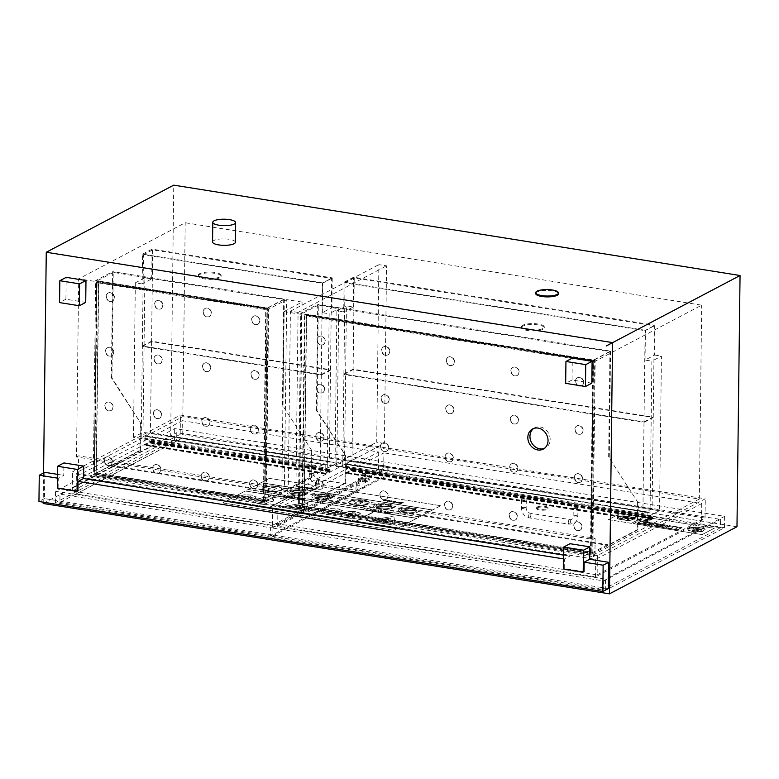 <?xml version="1.0" encoding="UTF-8"?>
<svg xmlns="http://www.w3.org/2000/svg" width="779" height="779" viewBox="0 0 779 779"><rect width="100%" height="100%" fill="white"/><g stroke="black" fill="none" stroke-linecap="round" stroke-linejoin="round"><path stroke-width="0.58" stroke-dasharray="3.9 2.92" d="M384.388 443.417L376.715 442.199L378.886 264.626L386.559 265.853L384.388 443.417L295.913 489.991L298.084 312.418L386.559 265.853M298.084 312.418L290.411 311.201L288.24 488.764L376.715 442.199M290.411 311.201L378.886 264.626M288.24 488.764L284.403 488.151L286.711 299.642L268.667 309.136L266.496 487.274L268.619 486.154L268.492 496.525L283.838 498.979L299.749 490.604L295.913 489.991M283.838 498.979L283.965 488.608L281.842 489.728L284.023 311.581L302.057 302.086L286.711 299.642M302.057 302.086L299.749 490.604M606.15 346.003L612.518 342.604M268.492 496.525L284.403 488.151M284.023 311.581L595.185 361.232L701.694 305.173L185.198 222.755L78.689 278.814L268.667 309.136M199.638 274.539A11.403 3.223 0.7 0 0 198.333 276.019A11.403 3.223 0.7 0 0 209.697 279.379A11.403 3.223 0.7 0 0 221.148 276.292A11.403 3.223 0.7 0 0 212.492 273.059A11.403 3.223 0.7 0 0 199.638 274.539M522.777 326.109A11.403 3.223 0.7 0 0 521.472 327.579A11.403 3.223 0.7 0 0 532.836 330.939A11.403 3.223 0.7 0 0 544.278 327.862A11.403 3.223 0.7 0 0 535.631 324.619A11.403 3.223 0.7 0 0 522.777 326.109M266.496 487.274L76.508 456.961L78.689 278.814M76.508 456.961L78.63 455.842L268.619 486.154M283.965 488.608L595.127 538.26L593.004 539.38L281.842 489.728M591.826 383.161L572.039 380.006L572.302 358.116M572.039 380.006L565.671 383.356M584.046 571.65L564.249 568.485L563.402 568.933M564.249 568.485L564.366 559.03L569.887 556.118L570.033 543.703M77.929 490.887L58.143 487.732L57.295 488.17M58.143 487.732L58.259 478.267L63.771 475.365L63.927 462.94M85.719 302.398L65.923 299.243L66.196 277.363M65.923 299.243L59.555 302.593M57.461 474.353L63.771 475.365M58.259 478.267L57.412 478.131M563.577 555.115L569.887 556.118M564.366 559.03L563.529 558.894M43.566 472.98L43.205 502.173M608.341 588.573L44.471 498.589L44.783 472.327M44.471 498.589L38.95 501.501M533.712 428.45A11.403 9.708 62.2 0 1 534.735 427.817A11.403 9.708 62.2 0 1 545.027 429.093A11.403 9.708 62.2 0 1 550.149 439.522A11.403 9.708 62.2 0 1 545.358 448.003A11.403 9.708 62.2 0 1 544.258 448.49M522.787 325.233A11.403 3.223 0.7 0 0 521.482 326.703A11.403 3.223 0.7 0 0 532.846 330.062A11.403 3.223 0.7 0 0 544.297 326.985A11.403 3.223 0.7 0 0 535.64 323.743A11.403 3.223 0.7 0 0 522.787 325.233M199.648 273.672A11.403 3.223 0.7 0 0 198.343 275.143A11.403 3.223 0.7 0 0 209.707 278.502A11.403 3.223 0.7 0 0 221.158 275.415A11.403 3.223 0.7 0 0 212.501 272.183A11.403 3.223 0.7 0 0 199.648 273.672M535.689 293.537A11.403 3.223 -179.3 0 1 537.004 292.067A11.403 3.223 -179.3 0 1 549.847 290.586A11.403 3.223 -179.3 0 1 558.504 293.819M212.56 241.977A11.403 3.223 -179.3 0 1 213.865 240.507A11.403 3.223 -179.3 0 1 226.708 239.017A11.403 3.223 -179.3 0 1 235.365 242.25M76.683 474.265L593.17 556.683L593.199 554.93L699.328 499.076L182.831 416.658L76.702 472.512L76.683 474.265L78.416 473.35L78.63 455.842M593.17 556.683L594.913 555.768L78.416 473.35M595.127 538.26L594.913 555.768M593.199 554.93L597.376 555.602L705.287 498.803L180.436 415.051L72.525 471.85L76.702 472.512M597.142 574.853L705.053 518.064L180.192 434.312L72.281 491.101L597.142 574.853L597.376 555.602M72.281 491.101L72.525 471.85M593.004 539.38L595.185 361.232M699.328 499.076L701.694 305.173M182.831 416.658L185.198 222.755M180.192 434.312L180.436 415.051M705.053 518.064L705.287 498.803M724.499 527.704L174.564 439.95L55.377 502.679L605.312 590.433L724.499 527.704L724.636 516.35L174.71 428.596L55.523 491.325L605.449 579.079L724.636 516.35M605.312 590.433L605.449 579.079M55.377 502.679L55.523 491.325M174.564 439.95L174.71 428.596M43.196 503.487L170.679 436.386L173.756 185.149M736.983 526.75L170.679 436.386M637.611 502.786L637.28 529.71L637.884 529.808L638.215 502.883L608.652 457.146L609.947 351.66L318.309 305.125L317.024 410.611L316.42 410.514L345.973 456.251L317.024 410.611M638.215 502.883L608.652 457.146M345.37 456.153L345.039 483.077L345.652 483.175L315.943 498.803L315.953 498.151L607.581 544.687L607.581 545.339L637.28 529.71M315.943 498.803L607.581 545.339M345.652 483.175L345.973 456.251M316.42 410.514L317.715 304.375L300.743 313.304L593.579 360.034L610.561 351.105L317.715 304.375M609.256 457.244L610.561 351.105M318.309 305.125L301.658 313.888L299.302 506.915L590.93 553.45L593.286 360.424L301.658 313.888M315.953 498.151L299.302 506.915M609.947 351.66L593.286 360.424M607.581 544.687L590.93 553.45L593.277 361.3L304.472 315.222L302.125 507.363L590.93 553.45L592.838 552.447L304.034 506.36L306.381 314.219L595.185 360.297L592.838 552.447M637.884 529.808L591.212 554.375L593.579 360.034M591.212 554.375L298.367 507.645L300.743 313.304M298.367 507.645L345.039 483.077M383.677 470.36L701.519 521.073L595.526 576.869L277.675 526.146L383.677 470.36L383.891 452.852L277.889 508.638L595.74 559.361L701.733 503.565L383.891 452.852M701.519 521.073L701.733 503.565M595.526 576.869L595.74 559.361M277.675 526.146L277.889 508.638M537.257 507.82A5.706 1.607 -179.3 0 1 543.684 507.08A5.706 1.607 -179.3 0 1 548.007 508.697A5.706 1.607 -179.3 0 1 542.281 510.235A5.706 1.607 -179.3 0 1 536.604 508.551A5.706 1.607 -179.3 0 1 537.257 507.82M537.267 506.944A5.706 1.607 0.7 0 0 536.614 507.674A5.706 1.607 0.7 0 0 542.301 509.359A5.706 1.607 0.7 0 0 548.017 507.82A5.706 1.607 0.7 0 0 543.693 506.204A5.706 1.607 0.7 0 0 537.267 506.944M577.677 508.298A2.347 0.662 0.7 0 0 577.94 507.996A2.347 0.662 0.7 0 0 575.603 507.304A2.347 0.662 0.7 0 0 573.247 507.937A2.347 0.662 0.7 0 0 575.029 508.599A2.347 0.662 0.7 0 0 577.677 508.298M521.813 499.378A2.347 0.662 0.7 0 0 521.541 499.69A2.347 0.662 0.7 0 0 523.887 500.381A2.347 0.662 0.7 0 0 526.244 499.738A2.347 0.662 0.7 0 0 524.462 499.076A2.347 0.662 0.7 0 0 521.813 499.378M272.007 536.283L603.628 589.206L603.735 580.9L272.114 527.977L272.007 536.283L388.809 474.81L388.916 466.504L720.536 519.418L720.429 527.734L603.628 589.206M603.735 580.9L720.536 519.418M272.114 527.977L388.916 466.504M720.429 527.734L388.809 474.81M311.366 450.729L311.035 477.644L311.639 477.741L311.97 450.827L282.407 405.09L283.692 299.603L113.237 272.407L111.952 377.883L111.348 377.786L140.911 423.533L111.952 377.883M311.97 450.827L282.407 405.09M140.298 423.435L139.977 450.35L140.58 450.447L110.871 466.085L110.881 465.423L281.336 492.62L281.326 493.282L311.035 477.644M110.871 466.085L281.326 493.282M140.58 450.447L140.911 423.533M111.348 377.786L112.643 271.647L95.671 280.586L267.333 307.978L284.306 299.039L112.643 271.647M283.011 405.187L284.306 299.039M113.237 272.407L96.586 281.17L94.23 474.187L264.685 501.394L267.041 308.367L96.586 281.17M110.881 465.423L94.23 474.187L263.877 501.257L266.223 309.117L96.577 282.047L94.23 474.187L96.138 473.184L98.485 281.044L268.132 308.114L265.785 500.254L263.877 501.257M283.692 299.603L267.041 308.367M281.336 492.62L264.685 501.394M311.639 477.741L264.957 502.309L267.333 307.978M264.957 502.309L93.295 474.917L95.671 280.586M93.295 474.917L139.977 450.35M182.12 438.197L378.467 469.523L272.465 525.319L76.118 493.983L182.12 438.197L182.335 420.689L76.332 476.475L272.679 507.811L378.682 452.015L182.335 420.689M378.467 469.523L378.682 452.015M272.465 525.319L272.679 507.811M76.118 493.983L76.332 476.475M358.642 479.319A5.706 1.607 -179.3 0 1 365.069 478.579A5.706 1.607 -179.3 0 1 369.392 480.195A5.706 1.607 -179.3 0 1 363.676 481.734A5.706 1.607 -179.3 0 1 357.989 480.049A5.706 1.607 -179.3 0 1 358.642 479.319M358.652 478.442A5.706 1.607 0.7 0 0 357.999 479.173A5.706 1.607 0.7 0 0 363.686 480.857A5.706 1.607 0.7 0 0 369.402 479.319A5.706 1.607 0.7 0 0 365.078 477.702A5.706 1.607 0.7 0 0 358.652 478.442M365.332 474.411A2.347 0.662 0.7 0 0 365.604 474.109A2.347 0.662 0.7 0 0 363.257 473.418A2.347 0.662 0.7 0 0 360.901 474.051A2.347 0.662 0.7 0 0 362.683 474.723A2.347 0.662 0.7 0 0 365.332 474.411M309.467 465.501A2.347 0.662 0.7 0 0 309.205 465.803A2.347 0.662 0.7 0 0 311.542 466.494A2.347 0.662 0.7 0 0 313.898 465.861A2.347 0.662 0.7 0 0 312.116 465.19A2.347 0.662 0.7 0 0 309.467 465.501M59.876 502.436L270.313 536.02L270.42 527.714L59.973 494.129L59.876 502.436L176.677 440.963L176.775 432.657L387.221 466.232L387.114 474.538L270.313 536.02M270.42 527.714L387.221 466.232M59.973 494.129L176.775 432.657M387.114 474.538L176.677 440.963M626.968 517.86A1.938 0.545 0.7 0 0 627.757 517.645L629.559 517.928A4.489 1.266 -179.3 0 1 632.314 519.135A4.489 1.266 -179.3 0 1 629.977 520.216A4.489 1.266 -179.3 0 1 625.401 520.119L623.307 519.778L625.936 518.395L628.76 519.048L627.202 519.612A2.025 0.575 0.7 0 0 629.87 519.096A2.025 0.575 0.7 0 0 629.062 518.629L626.326 518.191M626.326 518.152L629.062 518.59A2.025 0.575 -179.3 0 1 629.88 519.057A2.025 0.575 -179.3 0 1 627.202 519.564L628.76 519.009L625.936 518.356L623.307 519.778M623.307 519.739L625.401 520.119M625.401 520.07A4.489 1.266 0.7 0 0 629.977 520.168A4.489 1.266 0.7 0 0 632.314 519.087A4.489 1.266 0.7 0 0 629.559 517.889L629.559 517.928M629.559 517.889L627.757 517.645M627.757 517.597A1.938 0.545 -179.3 0 1 626.968 517.811M617.484 517.645L619.792 516.438A4.528 1.276 -179.3 0 1 625.751 516.097L636.151 517.762L631.973 519.953A4.343 1.227 -179.3 0 1 625.995 520.343L619.617 519.32A4.401 1.246 -179.3 0 1 617.065 518.162A4.401 1.246 -179.3 0 1 617.484 517.645L617.484 517.597A4.401 1.246 0.7 0 0 617.065 518.123A4.401 1.246 0.7 0 0 619.617 519.281L625.995 520.343M625.644 516.156A4.431 1.246 0.7 0 0 619.987 516.467L617.689 517.675A4.158 1.168 0.7 0 0 617.289 518.171A4.158 1.168 0.7 0 0 619.724 519.272L626.102 520.284A4.158 1.178 0.7 0 0 631.779 519.924L635.849 517.782L625.644 516.107L635.849 517.743L631.779 519.924M631.779 519.885A4.158 1.178 -179.3 0 1 626.102 520.245L619.724 519.272M619.724 519.223A4.158 1.168 -179.3 0 1 617.289 518.123A4.158 1.168 -179.3 0 1 617.689 517.636L617.689 517.675M617.689 517.636L619.987 516.467M619.987 516.419A4.431 1.246 -179.3 0 1 625.644 516.107M625.995 520.294A4.343 1.227 0.7 0 0 631.983 519.914L636.151 517.762M636.151 517.714L625.751 516.097M625.751 516.058A4.528 1.276 0.7 0 0 619.792 516.389L619.792 516.438M619.792 516.389L617.484 517.597M622.012 519.096L618.692 518.756L622.012 519.057M631.146 517.538L634.077 518.006M634.077 517.957L631.457 517.363M624.933 516.886L622.791 516.818A2.814 0.798 0.7 0 0 618.672 517.47A2.814 0.798 0.7 0 0 620.172 518.191L624.437 518.872L625.537 518.288L621.048 517.499L623.424 517.684A2.873 0.808 0.7 0 0 626.413 517.792A2.873 0.808 0.7 0 0 627.981 517.081A2.873 0.808 0.7 0 0 626.063 516.292L623.181 516.604L624.933 516.935L623.181 516.652L624.3 516.058L626.063 516.341A2.873 0.808 -179.3 0 1 627.981 517.129A2.873 0.808 -179.3 0 1 626.413 517.831A2.873 0.808 -179.3 0 1 623.424 517.733L621.048 517.548L625.537 518.337L624.437 518.911L620.172 518.23A2.814 0.798 -179.3 0 1 618.662 517.509A2.814 0.798 -179.3 0 1 622.791 516.857L624.933 516.935M643.581 516.964L631.487 523.332L608.467 519.612L620.561 513.244L643.581 516.925L620.561 513.293M608.467 519.661L631.487 523.332M631.487 523.284L643.581 516.925M608.467 519.612L620.561 513.244M347.59 517.967C343.948 517.373 341.845 516.652 341.299 515.805L341.299 515.756C341.845 516.604 343.948 517.324 347.59 517.928L351.125 518.366L353.208 517.266L346.548 516.039L346.723 514.724L354.669 516.078L359.781 514.948L360.463 513.166L355.984 511.696L349.45 511.384L355.984 511.745L360.813 513.867L360.463 513.166L359.771 514.987L354.669 516.117L346.723 514.763L346.548 516.078L353.208 517.314L351.125 518.405L347.59 517.928M349.45 511.384L343.257 513.049L341.299 515.756L343.247 513.088L349.44 511.423M346.723 514.763L346.548 516.078L346.723 514.763M348.671 513.682L348.038 514.033L349.937 514.51L354.825 514.101L355.467 513.195L354.192 512.699L348.671 513.682L352.03 512.64M352.03 512.601L355.467 513.147L354.825 514.062L352.517 514.676M352.517 514.637L348.038 514.033M348.047 513.994L348.671 513.643M376.384 511.365L374.056 510.995L375.819 510.333L376.666 511.209M375.342 511.005L376.091 511.121M376.091 511.073L375.342 510.956M376.666 511.17L375.819 510.294L374.056 510.995M374.115 511.19L374.718 511.326M375.059 511.102L376.384 511.316M376.851 511.238L378.847 510.82L379.178 511.608L376.627 511.637L378.896 511.715L378.857 510.781L376.851 511.199M378.438 511.092L377.854 511.404L378.438 511.053M372.975 509.904L375.098 510.245L373.384 510.177L372.391 510.956L372.975 509.856L372.391 510.956L373.384 510.128L372.985 511.053L373.384 510.128L374.796 510.401M375.098 510.196L372.975 509.856M372.742 509.982L372.391 510.917L372.742 509.982M384.66 512.913L384.008 512.816L385.712 511.92L386.316 512.017L385.177 512.611L388.273 512.329L386.579 513.225L385.975 513.127L387.085 512.543L384.66 512.913L387.085 512.494L385.975 513.079L386.579 513.176L388.273 512.28L385.177 512.572L386.316 511.969L385.712 511.871L384.008 512.767L384.66 512.874M364.65 508.882L362.81 509.427L364.514 508.531L365.205 509.145M365.205 509.096L364.514 508.531M364.514 508.492L362.81 509.427M362.81 509.388L363.423 509.524M363.423 509.485L364.65 508.843M392.139 501.53L390.863 500.741L393.044 501.17L392.772 501.627L389.159 501.637L392.139 501.53L391.808 500.936L392.139 501.491L389.159 501.588L392.772 501.588L393.044 501.121L390.863 500.693L392.139 501.53M395.615 501.394L396.277 502.192L393.453 502.426L392.723 501.958L395.635 502.104L393.113 501.705L394.349 501.335M393.96 501.676L395.956 501.725L393.96 501.627M394.349 501.286L393.113 501.666L395.635 502.066L392.762 501.958M392.373 502.095L396.277 502.153L395.615 501.345M389.685 513.205L388.059 512.952L390.347 512.855L388.896 512.426L391.292 512.806L389.597 513.702L387.134 513.312L389.685 513.166L387.134 513.264L389.597 513.663L391.292 512.767L388.896 512.387L390.347 512.816L388.069 512.903L389.685 513.166M400.649 503.575L398.916 503.263L401.117 502.367L403.386 502.698L400.776 502.698L402.256 503.039L400.649 503.536L401.604 503.614M399.997 503.117L401.75 503.322L400.523 502.835M400.523 502.786L401.75 503.322L399.997 503.068M401.604 503.565L402.256 502.991L400.844 502.621L403.386 502.698M403.386 502.65L401.127 502.328L398.916 503.263M398.916 503.215L399.52 503.361M399.52 503.322L400.007 503.409M400.007 503.37L400.649 503.536M381.574 511.258L381.768 511.784L379.363 512.076L381.564 511.297M382.061 511.579L381.067 511.131L379.363 512.027L382.061 511.579M398.751 502.913L396.141 502.737L398.858 501.91L399.627 502.436L396.784 502.572L398.721 502.903M398.721 502.864L396.784 502.533L399.637 502.397L398.858 501.871L396.199 502.406L398.39 503.098M398.858 501.91L399.627 502.436L398.858 501.91M371.758 510.284L369.275 510.362L371.758 510.235L372.128 509.826L370.658 509.593L369.275 510.323L370.658 509.632L372.128 509.865L371.758 510.284L372.128 509.826L371.758 510.284M371.301 509.758L369.937 510.235L371.301 509.797M389.704 501.14L387.075 501.413L386.462 500.624L389.091 500.352L389.704 501.14L390.055 500.751L389.091 500.303L386.111 500.926L389.704 501.14M387.095 500.722L387.348 501.267L389.081 501.043L388.818 500.498L387.095 500.722L387.348 501.267L387.095 500.683L388.818 500.449L389.081 500.994L387.095 500.722M367.542 509.875L366.325 509.68L367.542 509.826M385.576 500.809L382.966 500.634L385.683 499.806L386.462 500.332L383.609 500.469L385.547 500.8M385.216 500.955L383.609 500.43L386.462 500.293L385.683 499.767L386.462 500.332L384.427 499.66L385.878 500.167L382.966 500.585L385.216 500.994M324.707 510.488L322.34 512.952L324.707 510.537L330.539 508.668L337.998 508.872L342.672 510.878L337.998 508.833L330.539 508.619L324.707 510.537M342.614 510.518L340.267 513.02L334.386 514.909L326.946 514.685L322.34 512.991L326.956 514.646L334.386 514.861L340.267 512.981L342.614 510.518M335.174 512.212L337.317 510.654L336.041 509.904L329.799 511.345L327.638 513.01L328.913 513.653L335.174 512.212L328.913 513.614L327.638 512.971L329.799 511.306L336.041 509.856L337.336 510.508L335.174 512.212M334.688 503.341L419.511 516.876L416.853 518.278L332.029 504.743L334.688 503.341L419.715 516.818L334.678 503.39M440.719 505.717L432.657 509.953L347.833 496.418L355.896 492.133L440.719 505.717L355.896 492.182M355.886 521.141L313.674 514.403L331.815 504.85L374.027 511.589L355.886 521.18L374.027 511.628L332.029 504.782L416.853 518.317L374.436 511.696L356.295 521.248L398.293 528.094L355.886 521.18M377.572 521.063L388.916 522.505L377.572 521.112M363.589 501.871L358.671 501.082L354.328 503.37L359.246 504.159L363.589 501.871L359.246 504.198L354.328 503.409L358.671 501.131L363.589 501.91M374.173 520.781L390.279 518.093L391.039 523.478L374.173 520.83L391.039 523.517L390.279 518.132L374.173 520.83M368.749 520.401L368.019 520.761L368.857 521.161L392.772 524.978L395.05 524.618L393.97 516.964L391.584 516.584L368.749 520.45L391.584 516.623L393.97 517.003L395.05 524.666L392.772 525.027L368.857 521.209L368.019 520.81L368.749 520.45M391.068 505.727L375.897 506.808A7.985 2.259 -179.3 0 1 375.819 506.486A7.985 2.259 -179.3 0 1 382.119 504.364A7.985 2.259 -179.3 0 1 391.068 505.727L391.068 505.775A7.985 2.259 0.7 0 0 382.119 504.402A7.985 2.259 0.7 0 0 375.819 506.525A7.985 2.259 0.7 0 0 375.897 506.856L391.068 505.775M376.539 507.441L391.71 506.36A7.985 2.259 -179.3 0 1 391.788 506.681A7.985 2.259 -179.3 0 1 385.488 508.804A7.985 2.259 -179.3 0 1 376.539 507.441L376.539 507.48A7.985 2.259 0.7 0 0 385.478 508.853A7.985 2.259 0.7 0 0 391.788 506.72A7.985 2.259 0.7 0 0 391.71 506.399L376.539 507.48M374.709 505.181A10.263 2.902 -179.3 0 1 386.277 503.838A10.263 2.902 -179.3 0 1 394.067 506.749A10.263 2.902 -179.3 0 1 383.765 509.524A10.263 2.902 -179.3 0 1 373.531 506.506A10.263 2.902 -179.3 0 1 374.709 505.181M374.709 505.133A10.263 2.902 0.7 0 0 373.54 506.457A10.263 2.902 0.7 0 0 383.765 509.485A10.263 2.902 0.7 0 0 394.067 506.71A10.263 2.902 0.7 0 0 386.277 503.799A10.263 2.902 0.7 0 0 374.709 505.133M334.892 503.234L347.629 496.535L432.452 510.07L419.715 516.769L334.892 503.283M356.295 521.2L374.436 511.657L416.638 518.386L398.497 527.938L356.295 521.248M398.293 528.045L394.047 530.285L309.224 516.701L313.47 514.51L398.293 528.094M432.657 509.953L347.629 496.574L432.657 510.002M415.782 509.612L400.786 510.858A7.985 2.259 -179.3 0 1 400.659 510.449A7.985 2.259 -179.3 0 1 406.813 508.336A7.985 2.259 -179.3 0 1 415.782 509.612L415.782 509.661A7.985 2.259 0.7 0 0 406.813 508.375A7.985 2.259 0.7 0 0 400.659 510.498A7.985 2.259 0.7 0 0 400.786 510.907L415.782 509.661M401.506 511.482L416.502 510.235A7.985 2.259 -179.3 0 1 416.629 510.644A7.985 2.259 -179.3 0 1 410.475 512.767A7.985 2.259 -179.3 0 1 401.506 511.482L401.506 511.521A7.985 2.259 0.7 0 0 410.475 512.806A7.985 2.259 0.7 0 0 416.629 510.693A7.985 2.259 0.7 0 0 416.502 510.274L401.506 511.521M399.549 509.145A10.263 2.902 -179.3 0 1 411.117 507.801A10.263 2.902 -179.3 0 1 418.907 510.712A10.263 2.902 -179.3 0 1 408.605 513.488A10.263 2.902 -179.3 0 1 398.381 510.469A10.263 2.902 -179.3 0 1 399.549 509.145M399.559 509.096A10.263 2.902 0.7 0 0 398.381 510.42A10.263 2.902 0.7 0 0 408.605 513.449A10.263 2.902 0.7 0 0 418.907 510.673A10.263 2.902 0.7 0 0 411.117 507.762A10.263 2.902 0.7 0 0 399.559 509.096M350.881 501.374A9.124 2.58 0.7 0 0 349.839 502.552A9.124 2.58 0.7 0 0 358.924 505.24A9.124 2.58 0.7 0 0 368.087 502.776A9.124 2.58 0.7 0 0 361.164 500.186A9.124 2.58 0.7 0 0 350.881 501.374M350.881 501.335A9.124 2.58 -179.3 0 1 361.164 500.147A9.124 2.58 -179.3 0 1 368.087 502.728A9.124 2.58 -179.3 0 1 358.924 505.191A9.124 2.58 -179.3 0 1 349.839 502.504A9.124 2.58 -179.3 0 1 350.881 501.335M349.868 501.209A10.263 2.902 -179.3 0 1 361.437 499.875A10.263 2.902 -179.3 0 1 369.227 502.786A10.263 2.902 -179.3 0 1 358.924 505.561A10.263 2.902 -179.3 0 1 348.69 502.543A10.263 2.902 -179.3 0 1 349.868 501.209A10.263 2.902 0.7 0 0 348.69 502.494A10.263 2.902 0.7 0 0 358.924 505.522A10.263 2.902 0.7 0 0 369.227 502.747A10.263 2.902 0.7 0 0 361.437 499.836A10.263 2.902 0.7 0 0 349.868 501.17M387.66 521.424L388.702 520.693L388.507 519.632L386.365 520.148L387.445 519.106L381.72 520.479L383.317 521.278L385.994 521.161L385.079 521.638L387.65 521.472L385.079 521.687L385.994 521.209L383.317 521.326L381.72 520.528L387.445 519.155L386.365 520.187L388.507 519.681L388.702 520.742L387.65 521.472M309.224 516.75L394.047 530.285M394.047 530.236L440.719 505.668M309.224 516.701L355.896 492.133M692.862 528.649L701.197 529.983L692.862 528.61L701.869 529.584L693.534 528.298M693.534 528.259L692.862 528.61M652.023 523.313L649.413 523.371L652.023 523.264M667.622 527.081L670.359 526.312L667.622 527.032L668.606 527.237M668.606 527.188L670.359 526.273L669.365 526.156M669.365 526.117L667.622 527.032M682.024 527.636L677.672 529.934L664.954 527.899L669.297 525.611L682.024 527.636L669.297 525.562L664.954 527.86L677.672 529.886L682.024 527.597M681.411 527.685L669.492 525.786L665.568 527.85L677.487 529.749L681.411 527.646L677.487 529.749M677.487 529.71L665.568 527.811L669.492 525.737L681.411 527.646M649.744 519.311L650.027 519.165A1.909 0.536 -179.3 0 1 651.244 519.681A1.909 0.536 -179.3 0 1 650.222 520.138A1.909 0.536 -179.3 0 1 648.264 520.09L650.611 519.671L649.744 519.272L650.611 519.622L648.556 519.944M648.556 519.895L648.264 520.051A1.909 0.536 0.7 0 0 650.222 520.099A1.909 0.536 0.7 0 0 651.244 519.632A1.909 0.536 0.7 0 0 650.027 519.116L650.027 519.165M653.834 523.137L649.482 525.426L636.755 523.4L641.107 521.112L653.834 523.137L641.107 521.063L636.755 523.352L649.482 525.387L653.834 523.099M653.211 523.186L641.302 521.287L637.378 523.352L649.287 525.25L653.211 523.147L649.287 525.25M649.287 525.212L637.378 523.313L641.302 521.239L653.211 523.147M646.492 519.301L647.739 519.301L647.154 518.707A1.918 0.545 -179.3 0 1 648.449 519.233A1.918 0.545 -179.3 0 1 647.398 519.7A1.918 0.545 -179.3 0 1 645.392 519.632L647.437 519.457M647.437 519.408L645.392 519.593A1.918 0.545 0.7 0 0 647.398 519.661A1.918 0.545 0.7 0 0 648.459 519.194A1.918 0.545 0.7 0 0 647.154 518.658L646.872 518.853M646.872 518.814L647.739 519.301M647.739 519.252L646.784 519.145M678.071 527.558L675.013 529.165L670.622 528.464L673.679 526.857L678.071 527.558L673.679 526.808L670.622 528.415L675.013 529.116L678.071 527.51M650.855 525.65L655.207 523.361L667.924 525.387L663.581 527.675L650.855 525.65L663.581 527.675M655.392 523.537L651.468 525.601L663.387 527.5L667.311 525.436L655.392 523.488L667.311 525.397L663.387 527.461L651.468 525.601L655.392 523.488M663.581 527.636L667.924 525.348L655.207 523.361M655.207 523.313L650.855 525.601M662.238 526.808L654.467 525.776M662.238 526.76L654.467 525.737M655.509 525.231L662.968 526.419M662.968 526.38L663.669 526.01L656.21 524.861M656.21 524.822L655.509 525.192M665.208 525.241L664.185 525.776L656.736 524.588L657.749 524.053L665.208 525.241L657.749 524.004L656.736 524.549L664.185 525.737L665.208 525.202M688.86 528.386A8.627 2.434 -179.3 0 1 698.578 527.256A8.627 2.434 -179.3 0 1 705.122 529.701A8.627 2.434 -179.3 0 1 696.465 532.038A8.627 2.434 -179.3 0 1 687.876 529.496A8.627 2.434 -179.3 0 1 688.86 528.386M689.668 528.513A7.712 2.181 0.7 0 0 688.782 529.506A7.712 2.181 0.7 0 0 696.465 531.775A7.712 2.181 0.7 0 0 704.206 529.691A7.712 2.181 0.7 0 0 698.354 527.51A7.712 2.181 0.7 0 0 689.668 528.513M689.668 528.464A7.712 2.181 -179.3 0 1 698.354 527.461A7.712 2.181 -179.3 0 1 704.206 529.652A7.712 2.181 -179.3 0 1 696.465 531.736A7.712 2.181 -179.3 0 1 688.782 529.467A7.712 2.181 -179.3 0 1 689.668 528.464M688.86 528.337A8.627 2.434 0.7 0 0 687.876 529.447A8.627 2.434 0.7 0 0 696.465 531.989A8.627 2.434 0.7 0 0 705.122 529.662A8.627 2.434 0.7 0 0 698.578 527.217A8.627 2.434 0.7 0 0 688.86 528.337M646.989 523.235L644.584 523.4L646.989 523.196M692.249 530.499L696.163 531.122M696.163 531.074L692.589 530.314M650.962 523.878L648.352 523.936M650.962 523.829L648.352 523.887M647.271 524.501L649.18 524.803M649.18 524.764L649.881 524.394L647.972 524.131M647.972 524.092L647.271 524.462M648.118 522.641L643.347 522.456L648.118 522.641L644.184 521.969L643.347 522.407L647.281 523.04L648.118 522.592M639.169 523.206L645.207 524.17M645.207 524.131L645.908 523.761L639.871 522.845M639.871 522.797L639.169 523.167M698.383 530.538L692.395 529.827L698.383 530.489M695.248 528.308L700.944 529.214M700.944 529.165L695.832 527.996M695.832 527.948L695.248 528.259M690.924 528.834L702.064 530.363L690.924 528.795M714.275 528.25L702.181 534.608L633.512 523.654L645.606 517.246L714.275 528.25L645.606 517.285M633.512 523.654L702.181 534.608L714.275 528.201M633.512 523.605L645.606 517.246M261.072 504.159C257.421 503.565 255.327 502.844 254.772 501.997L254.782 501.949C255.327 502.806 257.421 503.526 261.072 504.12L264.607 504.558L266.691 503.468L260.03 502.231L260.205 500.916L268.142 502.27L273.254 501.14L273.945 499.358L269.466 497.888L262.922 497.577L269.466 497.937L274.296 500.021L273.945 499.358L273.254 501.179L268.142 502.309L260.205 500.955L260.03 502.27L266.681 503.507L264.607 504.607L261.072 504.12M262.922 497.577L256.729 499.242L254.772 501.997L256.729 499.281L262.922 497.615M260.205 500.955L260.03 502.27L260.205 500.955M262.153 499.875L261.52 500.235L263.419 500.702L268.307 500.303L268.95 499.388L267.674 498.891L262.153 499.875L265.512 498.842M265.512 498.794L268.95 499.339L268.307 500.254L265.999 500.878M265.999 500.829L261.52 500.235M261.52 500.186L262.153 499.836M289.856 497.557L287.821 497.031L289.817 496.613L290.148 497.401M288.824 497.197L289.564 497.314M289.564 497.265L288.824 497.148M290.148 497.362L289.301 496.486L287.539 497.187M287.597 497.382L288.201 497.528M288.542 497.304L289.866 497.508M290.333 497.43L292.329 497.012L292.651 497.81L290.109 497.83L292.368 497.908L292.329 496.973L290.333 497.392M291.911 497.284L291.336 497.596L291.911 497.245M288.279 496.554L286.458 496.057L288.581 496.437L286.867 496.369L285.874 497.148L286.458 496.096L285.874 497.148L286.867 496.33L286.468 497.245L286.867 496.33L288.279 496.593M286.224 496.174L285.874 497.109L286.224 496.174M298.143 499.115L297.49 499.008L299.185 498.112L299.788 498.209L298.659 498.813L301.755 498.521L300.051 499.417L299.448 499.32L300.567 498.735L298.143 499.115L300.567 498.687L299.457 499.281L300.061 499.368L301.755 498.482L298.659 498.764L299.798 498.171L299.194 498.073L297.49 498.959L298.143 499.066M278.687 495.288L277.986 494.684L276.282 495.58L277.986 494.723L278.687 495.337M278.493 494.811L278.979 495.181L278.483 494.85M305.621 487.722L304.336 486.933L306.527 487.362L306.254 487.829L302.642 487.829L305.621 487.722L305.29 487.128L305.621 487.683L302.642 487.781L306.254 487.781L306.527 487.313L304.336 486.885L305.621 487.722M309.088 487.586L309.75 488.384L306.936 488.618L306.205 488.151L309.107 488.297L306.595 487.897L307.832 487.527M307.432 487.868L309.36 488.17L308.026 487.693M308.026 487.654L309.36 488.131L307.432 487.82M307.832 487.479L306.595 487.858L309.107 488.258L306.244 488.151M305.855 488.287L309.75 488.345L309.097 487.537M303.167 499.397L301.541 499.144L303.829 499.047L302.379 498.618L304.774 499.008L303.07 499.894L304.774 498.959L302.379 498.579L303.829 499.008L301.541 499.096L302.71 499.641L300.616 499.505L303.07 499.894L300.898 499.358M303.167 499.358L300.898 499.31M315.086 489.767L315.738 489.183L314.258 488.852L315.836 488.618L312.389 489.416L314.132 489.728L312.389 489.455L315.836 488.667L316.537 489.066L314.258 488.891L315.738 489.231L314.132 489.767L315.086 489.806M313.479 489.309L315.232 489.514L314.005 489.027M314.005 488.988L315.232 489.514L313.479 489.261M295.046 497.45L295.241 497.976L292.846 498.268L295.037 497.489M295.543 497.781L294.55 497.323L292.846 498.219L295.543 497.781M312.233 489.105L309.623 488.93L312.34 488.112L313.109 488.628L310.256 488.764L312.204 489.095M312.204 489.056L310.256 488.725L313.109 488.589L312.34 488.063L309.682 488.599L311.873 489.3M312.34 488.112L313.109 488.628L312.34 488.112M285.231 496.476L282.758 496.554L284.14 495.824L285.611 496.057L285.231 496.476L285.611 496.019L284.14 495.785L282.758 496.515L285.231 496.476M284.783 495.95L283.42 496.437L284.783 495.999M303.187 487.333L300.558 487.605L299.944 486.817L302.573 486.544L303.187 487.333L303.537 486.953L303.187 487.333L302.573 486.495L299.584 487.157L303.187 487.333M300.577 486.914L300.83 487.459L302.554 487.235L302.291 486.69L300.577 486.914L300.83 487.459L300.577 486.875L302.301 486.641L302.554 487.187L300.577 486.914M281.024 496.067L279.807 495.872L281.024 496.028M299.058 487.002L296.448 486.826L299.36 486.408L297.909 485.901L299.934 486.524L297.081 486.817L299.029 487.002M298.698 487.148L297.081 486.622L299.934 486.486L299.165 485.96L296.448 486.778L298.698 487.196M299.165 486.008L299.934 486.524L299.165 486.008M238.189 496.69L235.813 499.144L240.429 500.839L247.868 501.053L253.75 499.173L247.868 501.101L240.429 500.878L235.813 499.193L238.189 496.729L244.022 494.86L251.481 495.064L256.155 497.07L251.481 495.025L244.022 494.821L238.189 496.729M256.096 496.71L253.75 499.212L256.096 496.71M248.647 498.404L250.799 496.846L249.514 496.096L250.819 496.7L248.647 498.365L242.396 499.806L248.647 498.365M243.272 497.547L241.12 499.203L242.396 499.845L241.12 499.164L243.272 497.499L249.514 496.057L243.272 497.499M248.16 489.543L332.984 503.078L330.335 504.471L245.512 490.936L248.16 489.543L333.198 503.01L248.16 489.582M354.202 491.909L346.139 496.155L261.316 482.62L269.378 478.325L354.202 491.909L269.378 478.374M269.368 507.333L227.156 500.595L245.297 491.043L287.509 497.781L269.368 507.372L287.509 497.83L245.512 490.984L330.335 504.519L287.909 497.888L269.768 507.441L311.766 514.286L269.368 507.372M291.054 507.256L302.398 508.697L291.054 507.304M277.071 488.063L272.153 487.274L267.81 489.563L272.728 490.351L277.071 488.063L272.728 490.39L267.81 489.611L272.153 487.323L277.071 488.102M304.521 509.67L287.646 506.973L304.521 509.709L303.761 504.325L304.521 509.709M287.646 506.973L303.761 504.286L287.646 507.022M282.222 506.593L281.501 506.954L282.329 507.353L306.254 511.17L308.523 510.81L307.442 503.156L305.066 502.776L282.222 506.642L305.066 502.825L307.442 503.205L308.523 510.858L306.254 511.219L282.329 507.402L281.501 507.002L282.222 506.642M304.55 491.919L289.379 493.01A7.985 2.259 -179.3 0 1 289.301 492.679A7.985 2.259 -179.3 0 1 295.601 490.556A7.985 2.259 -179.3 0 1 304.55 491.919L304.55 491.968A7.985 2.259 0.7 0 0 295.601 490.595A7.985 2.259 0.7 0 0 289.301 492.727A7.985 2.259 0.7 0 0 289.379 493.049L304.55 491.968M290.022 493.633L290.012 493.672A7.985 2.259 0.7 0 0 298.961 495.045A7.985 2.259 0.7 0 0 305.261 492.922A7.985 2.259 0.7 0 0 305.183 492.591L305.183 492.591A7.985 2.259 -179.3 0 1 305.271 492.873A7.985 2.259 -179.3 0 1 298.961 494.996A7.985 2.259 -179.3 0 1 290.022 493.633L305.183 492.552L290.012 493.672M288.191 491.374A10.263 2.902 -179.3 0 1 299.759 490.04A10.263 2.902 -179.3 0 1 307.549 492.951A10.263 2.902 -179.3 0 1 297.247 495.717A10.263 2.902 -179.3 0 1 287.013 492.698A10.263 2.902 -179.3 0 1 288.191 491.374M288.191 491.325A10.263 2.902 0.7 0 0 287.013 492.649A10.263 2.902 0.7 0 0 297.247 495.678A10.263 2.902 0.7 0 0 307.549 492.903A10.263 2.902 0.7 0 0 299.759 489.991A10.263 2.902 0.7 0 0 288.191 491.325M248.374 489.426L261.101 482.727L345.925 496.262L333.198 502.961L248.374 489.475M269.768 507.392L287.909 497.849L330.121 504.588L311.98 514.13L269.768 507.441M311.766 514.237L307.53 516.477L222.706 502.893L226.942 500.702L311.766 514.286M346.139 496.155L261.101 482.776L346.139 496.194M314.268 497.051A7.985 2.259 -179.3 0 1 314.141 496.642A7.985 2.259 -179.3 0 1 320.296 494.529A7.985 2.259 -179.3 0 1 329.254 495.814L329.254 495.853A7.985 2.259 0.7 0 0 320.296 494.568A7.985 2.259 0.7 0 0 314.141 496.69A7.985 2.259 0.7 0 0 314.268 497.099L329.254 495.853L314.268 497.099M314.989 497.674L329.984 496.427A7.985 2.259 -179.3 0 1 330.111 496.836A7.985 2.259 -179.3 0 1 323.947 498.959A7.985 2.259 -179.3 0 1 314.989 497.674L314.989 497.713A7.985 2.259 0.7 0 0 323.947 498.998A7.985 2.259 0.7 0 0 330.111 496.885A7.985 2.259 0.7 0 0 329.975 496.476L314.989 497.713M313.031 495.337A10.263 2.902 -179.3 0 1 324.6 494.003A10.263 2.902 -179.3 0 1 332.39 496.914A10.263 2.902 -179.3 0 1 322.087 499.68A10.263 2.902 -179.3 0 1 311.853 496.661A10.263 2.902 -179.3 0 1 313.031 495.337M313.031 495.288A10.263 2.902 0.7 0 0 311.853 496.613A10.263 2.902 0.7 0 0 322.087 499.641A10.263 2.902 0.7 0 0 332.39 496.866A10.263 2.902 0.7 0 0 324.6 493.954A10.263 2.902 0.7 0 0 313.031 495.288M264.363 487.566A9.124 2.58 0.7 0 0 263.312 488.745A9.124 2.58 0.7 0 0 272.407 491.432A9.124 2.58 0.7 0 0 281.57 488.969A9.124 2.58 0.7 0 0 274.636 486.378A9.124 2.58 0.7 0 0 264.363 487.566M264.363 487.527A9.124 2.58 -179.3 0 1 274.636 486.339A9.124 2.58 -179.3 0 1 281.57 488.93A9.124 2.58 -179.3 0 1 272.407 491.393A9.124 2.58 -179.3 0 1 263.312 488.706A9.124 2.58 -179.3 0 1 264.363 487.527M263.351 487.411A10.263 2.902 -179.3 0 1 274.919 486.077A10.263 2.902 -179.3 0 1 282.709 488.978A10.263 2.902 -179.3 0 1 272.407 491.753A10.263 2.902 -179.3 0 1 262.172 488.735A10.263 2.902 -179.3 0 1 263.351 487.411M263.351 487.362A10.263 2.902 0.7 0 0 262.172 488.686A10.263 2.902 0.7 0 0 272.407 491.715A10.263 2.902 0.7 0 0 282.709 488.939A10.263 2.902 0.7 0 0 274.919 486.028A10.263 2.902 0.7 0 0 263.351 487.362M301.132 507.616L302.184 506.886L301.979 505.824L299.847 506.34L300.918 505.308L295.202 506.671L296.799 507.47L299.467 507.353L298.561 507.83L301.132 507.665L298.561 507.879L299.467 507.402L296.799 507.519L295.202 506.72L300.918 505.347L299.847 506.389L301.979 505.873L302.184 506.934L301.132 507.665M222.706 502.942L307.53 516.477M307.53 516.428L354.202 491.861M222.706 502.893L269.378 478.325M257.615 485.103A4.567 3.885 62.2 0 1 255.697 488.491A4.567 3.885 62.2 0 1 251.578 487.985A4.567 3.885 62.2 0 1 249.533 483.808A4.567 3.885 62.2 0 1 251.442 480.419A4.567 3.885 62.2 0 1 255.561 480.925A4.567 3.885 62.2 0 1 257.615 485.103M249.796 483.671A4.567 3.885 -117.8 0 0 251.851 487.849A4.567 3.885 -117.8 0 0 255.96 488.355A4.567 3.885 -117.8 0 0 257.274 482.513A4.567 3.885 -117.8 0 0 251.714 480.283A4.567 3.885 -117.8 0 0 249.796 483.671M258.277 430.388A4.567 3.885 62.2 0 1 256.369 433.786A4.567 3.885 62.2 0 1 252.25 433.27A4.567 3.885 62.2 0 1 250.205 429.102A4.567 3.885 62.2 0 1 252.114 425.704A4.567 3.885 62.2 0 1 256.233 426.22A4.567 3.885 62.2 0 1 258.277 430.388M250.468 428.966A4.567 3.885 -117.8 0 0 252.513 433.134A4.567 3.885 -117.8 0 0 256.632 433.64A4.567 3.885 -117.8 0 0 257.937 427.798A4.567 3.885 -117.8 0 0 252.377 425.568A4.567 3.885 -117.8 0 0 250.468 428.966M160.669 469.63A4.567 3.885 62.2 0 1 158.76 473.028A4.567 3.885 62.2 0 1 154.641 472.512A4.567 3.885 62.2 0 1 152.587 468.345A4.567 3.885 62.2 0 1 154.505 464.946A4.567 3.885 62.2 0 1 158.624 465.462A4.567 3.885 62.2 0 1 160.669 469.63M152.859 468.208A4.567 3.885 -117.8 0 0 154.904 472.376A4.567 3.885 -117.8 0 0 159.023 472.882A4.567 3.885 -117.8 0 0 160.328 467.04A4.567 3.885 -117.8 0 0 154.768 464.81A4.567 3.885 -117.8 0 0 152.859 468.208M161.341 414.925A4.567 3.885 62.2 0 1 159.422 418.313A4.567 3.885 62.2 0 1 155.313 417.807A4.567 3.885 62.2 0 1 153.259 413.63A4.567 3.885 62.2 0 1 155.177 410.241A4.567 3.885 62.2 0 1 159.286 410.747A4.567 3.885 62.2 0 1 161.341 414.925M153.521 413.493A4.567 3.885 -117.8 0 0 155.576 417.661A4.567 3.885 -117.8 0 0 159.685 418.177A4.567 3.885 -117.8 0 0 161 412.325A4.567 3.885 -117.8 0 0 155.44 410.095A4.567 3.885 -117.8 0 0 153.521 413.493M258.949 375.682A4.567 3.885 62.2 0 1 257.031 379.071A4.567 3.885 62.2 0 1 252.922 378.565A4.567 3.885 62.2 0 1 250.867 374.387A4.567 3.885 62.2 0 1 252.786 370.999A4.567 3.885 62.2 0 1 256.895 371.505A4.567 3.885 62.2 0 1 258.949 375.682M251.13 374.251A4.567 3.885 -117.8 0 0 253.185 378.419A4.567 3.885 -117.8 0 0 257.294 378.935A4.567 3.885 -117.8 0 0 258.609 373.083A4.567 3.885 -117.8 0 0 253.048 370.853A4.567 3.885 -117.8 0 0 251.13 374.251M259.611 320.967A4.567 3.885 62.2 0 1 257.703 324.356A4.567 3.885 62.2 0 1 253.584 323.85A4.567 3.885 62.2 0 1 251.539 319.682A4.567 3.885 62.2 0 1 253.448 316.284A4.567 3.885 62.2 0 1 257.567 316.8A4.567 3.885 62.2 0 1 259.611 320.967M251.802 319.536A4.567 3.885 -117.8 0 0 253.857 323.713A4.567 3.885 -117.8 0 0 257.966 324.22A4.567 3.885 -117.8 0 0 259.28 318.377A4.567 3.885 -117.8 0 0 253.72 316.147A4.567 3.885 -117.8 0 0 251.802 319.536M162.675 305.495A4.567 3.885 62.2 0 1 160.756 308.893A4.567 3.885 62.2 0 1 156.647 308.377A4.567 3.885 62.2 0 1 154.593 304.209A4.567 3.885 62.2 0 1 156.511 300.821A4.567 3.885 62.2 0 1 160.63 301.327A4.567 3.885 62.2 0 1 162.675 305.495M154.865 304.073A4.567 3.885 -117.8 0 0 156.91 308.241A4.567 3.885 -117.8 0 0 161.029 308.757A4.567 3.885 -117.8 0 0 162.334 302.904A4.567 3.885 -117.8 0 0 156.774 300.675A4.567 3.885 -117.8 0 0 154.865 304.073M162.003 360.21A4.567 3.885 62.2 0 1 160.094 363.598A4.567 3.885 62.2 0 1 155.975 363.092A4.567 3.885 62.2 0 1 153.93 358.924A4.567 3.885 62.2 0 1 155.839 355.526A4.567 3.885 62.2 0 1 159.958 356.042A4.567 3.885 62.2 0 1 162.003 360.21M154.193 358.778A4.567 3.885 -117.8 0 0 156.238 362.956A4.567 3.885 -117.8 0 0 160.357 363.462A4.567 3.885 -117.8 0 0 161.672 357.619A4.567 3.885 -117.8 0 0 156.112 355.39A4.567 3.885 -117.8 0 0 154.193 358.778M113.539 352.478A4.567 3.885 62.2 0 1 111.621 355.867A4.567 3.885 62.2 0 1 107.512 355.36A4.567 3.885 62.2 0 1 105.457 351.183A4.567 3.885 62.2 0 1 107.375 347.794A4.567 3.885 62.2 0 1 111.485 348.301A4.567 3.885 62.2 0 1 113.539 352.478M105.72 351.047A4.567 3.885 -117.8 0 0 107.775 355.214A4.567 3.885 -117.8 0 0 111.884 355.73A4.567 3.885 -117.8 0 0 113.198 349.888A4.567 3.885 -117.8 0 0 107.638 347.658A4.567 3.885 -117.8 0 0 105.72 351.047M114.201 297.763A4.567 3.885 62.2 0 1 112.293 301.161A4.567 3.885 62.2 0 1 108.174 300.645A4.567 3.885 62.2 0 1 106.129 296.478A4.567 3.885 62.2 0 1 108.038 293.079A4.567 3.885 62.2 0 1 112.157 293.595A4.567 3.885 62.2 0 1 114.201 297.763M106.392 296.332A4.567 3.885 -117.8 0 0 108.437 300.509A4.567 3.885 -117.8 0 0 112.556 301.015A4.567 3.885 -117.8 0 0 113.87 295.173A4.567 3.885 -117.8 0 0 108.3 292.943A4.567 3.885 -117.8 0 0 106.392 296.332M211.148 313.236A4.567 3.885 62.2 0 1 209.23 316.625A4.567 3.885 62.2 0 1 205.12 316.118A4.567 3.885 62.2 0 1 203.066 311.941A4.567 3.885 62.2 0 1 204.984 308.552A4.567 3.885 62.2 0 1 209.093 309.059A4.567 3.885 62.2 0 1 211.148 313.236M203.329 311.804A4.567 3.885 -117.8 0 0 205.383 315.972A4.567 3.885 -117.8 0 0 209.493 316.488A4.567 3.885 -117.8 0 0 210.807 310.636A4.567 3.885 -117.8 0 0 205.247 308.416A4.567 3.885 -117.8 0 0 203.329 311.804M210.476 367.941A4.567 3.885 62.2 0 1 208.568 371.34A4.567 3.885 62.2 0 1 204.449 370.823A4.567 3.885 62.2 0 1 202.394 366.656A4.567 3.885 62.2 0 1 204.312 363.257A4.567 3.885 62.2 0 1 208.431 363.774A4.567 3.885 62.2 0 1 210.476 367.941M202.667 366.519A4.567 3.885 -117.8 0 0 204.711 370.687A4.567 3.885 -117.8 0 0 208.83 371.193A4.567 3.885 -117.8 0 0 210.135 365.351A4.567 3.885 -117.8 0 0 204.575 363.121A4.567 3.885 -117.8 0 0 202.667 366.519M112.867 407.183A4.567 3.885 62.2 0 1 110.949 410.582A4.567 3.885 62.2 0 1 106.84 410.066A4.567 3.885 62.2 0 1 104.785 405.898A4.567 3.885 62.2 0 1 106.704 402.509A4.567 3.885 62.2 0 1 110.822 403.016A4.567 3.885 62.2 0 1 112.867 407.183M105.058 405.762A4.567 3.885 -117.8 0 0 107.103 409.929A4.567 3.885 -117.8 0 0 111.222 410.436A4.567 3.885 -117.8 0 0 112.527 404.593A4.567 3.885 -117.8 0 0 106.966 402.363A4.567 3.885 -117.8 0 0 105.058 405.762M112.195 461.898A4.567 3.885 62.2 0 1 110.287 465.287A4.567 3.885 62.2 0 1 106.168 464.781A4.567 3.885 62.2 0 1 104.123 460.613A4.567 3.885 62.2 0 1 106.032 457.215A4.567 3.885 62.2 0 1 110.151 457.731A4.567 3.885 62.2 0 1 112.195 461.898M104.386 460.467A4.567 3.885 -117.8 0 0 106.431 464.644A4.567 3.885 -117.8 0 0 110.55 465.151A4.567 3.885 -117.8 0 0 111.864 459.308A4.567 3.885 -117.8 0 0 106.304 457.078A4.567 3.885 -117.8 0 0 104.386 460.467M209.804 422.656A4.567 3.885 62.2 0 1 207.896 426.045A4.567 3.885 62.2 0 1 203.777 425.538A4.567 3.885 62.2 0 1 201.732 421.371A4.567 3.885 62.2 0 1 203.64 417.972A4.567 3.885 62.2 0 1 207.759 418.489A4.567 3.885 62.2 0 1 209.804 422.656M201.995 421.225A4.567 3.885 -117.8 0 0 204.049 425.402A4.567 3.885 -117.8 0 0 208.159 425.909A4.567 3.885 -117.8 0 0 209.473 420.066A4.567 3.885 -117.8 0 0 203.913 417.836A4.567 3.885 -117.8 0 0 201.995 421.225M209.142 477.371A4.567 3.885 62.2 0 1 207.224 480.76A4.567 3.885 62.2 0 1 203.115 480.253A4.567 3.885 62.2 0 1 201.06 476.076A4.567 3.885 62.2 0 1 202.978 472.687A4.567 3.885 62.2 0 1 207.087 473.194A4.567 3.885 62.2 0 1 209.142 477.371M201.323 475.94A4.567 3.885 -117.8 0 0 203.377 480.107A4.567 3.885 -117.8 0 0 207.487 480.624A4.567 3.885 -117.8 0 0 208.801 474.771A4.567 3.885 -117.8 0 0 203.241 472.541A4.567 3.885 -117.8 0 0 201.323 475.94M263.419 500.702L265.016 499.767L267.353 308.718L265.707 309.584L263.38 500.634L94.736 473.729L97.073 282.67L265.707 309.584M267.353 308.718L98.719 281.803L97.073 282.67M98.719 281.803L96.382 472.863L94.736 473.729M96.382 472.863L265.016 499.767M266.223 309.117L268.132 308.114M96.577 282.047L98.485 281.044M265.785 500.254L96.138 473.184M583.52 382.518A4.567 3.885 62.2 0 1 581.611 385.917A4.567 3.885 62.2 0 1 577.492 385.401A4.567 3.885 62.2 0 1 575.447 381.233A4.567 3.885 62.2 0 1 577.356 377.834A4.567 3.885 62.2 0 1 581.475 378.351A4.567 3.885 62.2 0 1 583.52 382.518M575.71 381.087A4.567 3.885 -117.8 0 0 577.755 385.264A4.567 3.885 -117.8 0 0 581.874 385.771A4.567 3.885 -117.8 0 0 583.179 379.928A4.567 3.885 -117.8 0 0 577.619 377.698A4.567 3.885 -117.8 0 0 575.71 381.087M582.935 430.67A4.567 3.885 62.2 0 1 581.017 434.059A4.567 3.885 62.2 0 1 576.908 433.552A4.567 3.885 62.2 0 1 574.853 429.375A4.567 3.885 62.2 0 1 576.772 425.986A4.567 3.885 62.2 0 1 580.881 426.493A4.567 3.885 62.2 0 1 582.935 430.67M575.116 429.239A4.567 3.885 -117.8 0 0 577.171 433.406A4.567 3.885 -117.8 0 0 581.28 433.922A4.567 3.885 -117.8 0 0 582.595 428.07A4.567 3.885 -117.8 0 0 577.035 425.84A4.567 3.885 -117.8 0 0 575.116 429.239M518.892 372.206A4.567 3.885 62.2 0 1 516.983 375.605A4.567 3.885 62.2 0 1 512.864 375.089A4.567 3.885 62.2 0 1 510.82 370.921A4.567 3.885 62.2 0 1 512.728 367.522A4.567 3.885 62.2 0 1 516.847 368.039A4.567 3.885 62.2 0 1 518.892 372.206M511.082 370.775A4.567 3.885 -117.8 0 0 513.127 374.952A4.567 3.885 -117.8 0 0 517.246 375.459A4.567 3.885 -117.8 0 0 518.551 369.616A4.567 3.885 -117.8 0 0 512.991 367.386A4.567 3.885 -117.8 0 0 511.082 370.775M518.308 420.358A4.567 3.885 62.2 0 1 516.389 423.747A4.567 3.885 62.2 0 1 512.28 423.24A4.567 3.885 62.2 0 1 510.226 419.063A4.567 3.885 62.2 0 1 512.144 415.674A4.567 3.885 62.2 0 1 516.253 416.181A4.567 3.885 62.2 0 1 518.308 420.358M510.488 418.927A4.567 3.885 -117.8 0 0 512.543 423.094A4.567 3.885 -117.8 0 0 516.652 423.61A4.567 3.885 -117.8 0 0 517.967 417.758A4.567 3.885 -117.8 0 0 512.407 415.528A4.567 3.885 -117.8 0 0 510.488 418.927M325.009 341.27A4.567 3.885 62.2 0 1 323.1 344.659A4.567 3.885 62.2 0 1 318.981 344.152A4.567 3.885 62.2 0 1 316.936 339.985A4.567 3.885 62.2 0 1 318.845 336.586A4.567 3.885 62.2 0 1 322.964 337.103A4.567 3.885 62.2 0 1 325.009 341.27M317.199 339.839A4.567 3.885 -117.8 0 0 319.244 344.016A4.567 3.885 -117.8 0 0 323.363 344.522A4.567 3.885 -117.8 0 0 324.677 338.68A4.567 3.885 -117.8 0 0 319.117 336.45A4.567 3.885 -117.8 0 0 317.199 339.839M324.424 389.412A4.567 3.885 62.2 0 1 322.506 392.811A4.567 3.885 62.2 0 1 318.397 392.295A4.567 3.885 62.2 0 1 316.342 388.127A4.567 3.885 62.2 0 1 318.26 384.738A4.567 3.885 62.2 0 1 322.37 385.245A4.567 3.885 62.2 0 1 324.424 389.412M316.615 387.991A4.567 3.885 -117.8 0 0 318.66 392.158A4.567 3.885 -117.8 0 0 322.779 392.665A4.567 3.885 -117.8 0 0 324.083 386.822A4.567 3.885 -117.8 0 0 318.523 384.592A4.567 3.885 -117.8 0 0 316.615 387.991M389.636 351.582A4.567 3.885 62.2 0 1 387.728 354.971A4.567 3.885 62.2 0 1 383.609 354.464A4.567 3.885 62.2 0 1 381.564 350.297A4.567 3.885 62.2 0 1 383.472 346.898A4.567 3.885 62.2 0 1 387.591 347.415A4.567 3.885 62.2 0 1 389.636 351.582M381.827 350.151A4.567 3.885 -117.8 0 0 383.872 354.328A4.567 3.885 -117.8 0 0 387.991 354.834A4.567 3.885 -117.8 0 0 389.305 348.992A4.567 3.885 -117.8 0 0 383.735 346.762A4.567 3.885 -117.8 0 0 381.827 350.151M389.052 399.724A4.567 3.885 62.2 0 1 387.134 403.123A4.567 3.885 62.2 0 1 383.025 402.607A4.567 3.885 62.2 0 1 380.97 398.439A4.567 3.885 62.2 0 1 382.888 395.05A4.567 3.885 62.2 0 1 386.997 395.557A4.567 3.885 62.2 0 1 389.052 399.724M381.233 398.303A4.567 3.885 -117.8 0 0 383.287 402.47A4.567 3.885 -117.8 0 0 387.406 402.986A4.567 3.885 -117.8 0 0 388.711 397.134A4.567 3.885 -117.8 0 0 383.151 394.904A4.567 3.885 -117.8 0 0 381.233 398.303M454.264 361.894A4.567 3.885 62.2 0 1 452.356 365.293A4.567 3.885 62.2 0 1 448.237 364.776A4.567 3.885 62.2 0 1 446.192 360.609A4.567 3.885 62.2 0 1 448.1 357.21A4.567 3.885 62.2 0 1 452.219 357.727A4.567 3.885 62.2 0 1 454.264 361.894M446.455 360.463A4.567 3.885 -117.8 0 0 448.5 364.64A4.567 3.885 -117.8 0 0 452.618 365.147A4.567 3.885 -117.8 0 0 453.923 359.304A4.567 3.885 -117.8 0 0 448.363 357.074A4.567 3.885 -117.8 0 0 446.455 360.463M453.68 410.036A4.567 3.885 62.2 0 1 451.762 413.435A4.567 3.885 62.2 0 1 447.652 412.928A4.567 3.885 62.2 0 1 445.598 408.751A4.567 3.885 62.2 0 1 447.516 405.362A4.567 3.885 62.2 0 1 451.625 405.869A4.567 3.885 62.2 0 1 453.68 410.036M445.861 408.615A4.567 3.885 -117.8 0 0 447.915 412.782A4.567 3.885 -117.8 0 0 452.034 413.298A4.567 3.885 -117.8 0 0 453.339 407.446A4.567 3.885 -117.8 0 0 447.779 405.216A4.567 3.885 -117.8 0 0 445.861 408.615M453.086 458.188A4.567 3.885 62.2 0 1 451.177 461.577A4.567 3.885 62.2 0 1 447.058 461.071A4.567 3.885 62.2 0 1 445.013 456.893A4.567 3.885 62.2 0 1 446.922 453.505A4.567 3.885 62.2 0 1 451.041 454.011A4.567 3.885 62.2 0 1 453.086 458.188M445.276 456.757A4.567 3.885 -117.8 0 0 447.331 460.934A4.567 3.885 -117.8 0 0 451.44 461.441A4.567 3.885 -117.8 0 0 452.755 455.598A4.567 3.885 -117.8 0 0 447.195 453.368A4.567 3.885 -117.8 0 0 445.276 456.757M452.502 506.331A4.567 3.885 62.2 0 1 450.583 509.729A4.567 3.885 62.2 0 1 446.474 509.213A4.567 3.885 62.2 0 1 444.419 505.045A4.567 3.885 62.2 0 1 446.338 501.647A4.567 3.885 62.2 0 1 450.457 502.163A4.567 3.885 62.2 0 1 452.502 506.331M444.692 504.909A4.567 3.885 -117.8 0 0 446.737 509.076A4.567 3.885 -117.8 0 0 450.856 509.583A4.567 3.885 -117.8 0 0 452.161 503.74A4.567 3.885 -117.8 0 0 446.601 501.51A4.567 3.885 -117.8 0 0 444.692 504.909M388.458 447.876A4.567 3.885 62.2 0 1 386.55 451.265A4.567 3.885 62.2 0 1 382.431 450.759A4.567 3.885 62.2 0 1 380.386 446.581A4.567 3.885 62.2 0 1 382.294 443.193A4.567 3.885 62.2 0 1 386.413 443.699A4.567 3.885 62.2 0 1 388.458 447.876M380.649 446.445A4.567 3.885 -117.8 0 0 382.703 450.622A4.567 3.885 -117.8 0 0 386.812 451.129A4.567 3.885 -117.8 0 0 388.127 445.286A4.567 3.885 -117.8 0 0 382.567 443.056A4.567 3.885 -117.8 0 0 380.649 446.445M387.874 496.019A4.567 3.885 62.2 0 1 385.956 499.417A4.567 3.885 62.2 0 1 381.846 498.901A4.567 3.885 62.2 0 1 379.792 494.733A4.567 3.885 62.2 0 1 381.71 491.335A4.567 3.885 62.2 0 1 385.829 491.851A4.567 3.885 62.2 0 1 387.874 496.019M380.064 494.587A4.567 3.885 -117.8 0 0 382.109 498.764A4.567 3.885 -117.8 0 0 386.228 499.271A4.567 3.885 -117.8 0 0 387.533 493.428A4.567 3.885 -117.8 0 0 381.973 491.198A4.567 3.885 -117.8 0 0 380.064 494.587M323.84 437.564A4.567 3.885 62.2 0 1 321.922 440.953A4.567 3.885 62.2 0 1 317.803 440.447A4.567 3.885 62.2 0 1 315.758 436.269A4.567 3.885 62.2 0 1 317.666 432.881A4.567 3.885 62.2 0 1 321.785 433.387A4.567 3.885 62.2 0 1 323.84 437.564M316.021 436.133A4.567 3.885 -117.8 0 0 318.075 440.301A4.567 3.885 -117.8 0 0 322.185 440.817A4.567 3.885 -117.8 0 0 323.499 434.974A4.567 3.885 -117.8 0 0 317.939 432.744A4.567 3.885 -117.8 0 0 316.021 436.133M323.246 485.707A4.567 3.885 62.2 0 1 321.337 489.105A4.567 3.885 62.2 0 1 317.219 488.589A4.567 3.885 62.2 0 1 315.164 484.421A4.567 3.885 62.2 0 1 317.082 481.023A4.567 3.885 62.2 0 1 321.201 481.539A4.567 3.885 62.2 0 1 323.246 485.707M315.437 484.275A4.567 3.885 -117.8 0 0 317.481 488.452A4.567 3.885 -117.8 0 0 321.6 488.959A4.567 3.885 -117.8 0 0 322.905 483.116A4.567 3.885 -117.8 0 0 317.345 480.886A4.567 3.885 -117.8 0 0 315.437 484.275M517.714 468.5A4.567 3.885 62.2 0 1 515.805 471.889A4.567 3.885 62.2 0 1 511.686 471.383A4.567 3.885 62.2 0 1 509.641 467.215A4.567 3.885 62.2 0 1 511.55 463.817A4.567 3.885 62.2 0 1 515.669 464.323A4.567 3.885 62.2 0 1 517.714 468.5M509.904 467.069A4.567 3.885 -117.8 0 0 511.949 471.246A4.567 3.885 -117.8 0 0 516.068 471.753A4.567 3.885 -117.8 0 0 517.383 465.91A4.567 3.885 -117.8 0 0 511.822 463.68A4.567 3.885 -117.8 0 0 509.904 467.069M517.129 516.643A4.567 3.885 62.2 0 1 515.211 520.041A4.567 3.885 62.2 0 1 511.102 519.525A4.567 3.885 62.2 0 1 509.047 515.357A4.567 3.885 62.2 0 1 510.966 511.959A4.567 3.885 62.2 0 1 515.085 512.475A4.567 3.885 62.2 0 1 517.129 516.643M509.32 515.221A4.567 3.885 -117.8 0 0 511.365 519.389A4.567 3.885 -117.8 0 0 515.484 519.895A4.567 3.885 -117.8 0 0 516.789 514.052A4.567 3.885 -117.8 0 0 511.228 511.822A4.567 3.885 -117.8 0 0 509.32 515.221M582.341 478.812A4.567 3.885 62.2 0 1 580.433 482.201A4.567 3.885 62.2 0 1 576.314 481.695A4.567 3.885 62.2 0 1 574.269 477.527A4.567 3.885 62.2 0 1 576.178 474.129A4.567 3.885 62.2 0 1 580.297 474.645A4.567 3.885 62.2 0 1 582.341 478.812M574.532 477.381A4.567 3.885 -117.8 0 0 576.577 481.558A4.567 3.885 -117.8 0 0 580.696 482.065A4.567 3.885 -117.8 0 0 582.01 476.222A4.567 3.885 -117.8 0 0 576.45 473.992A4.567 3.885 -117.8 0 0 574.532 477.381M581.757 526.955A4.567 3.885 62.2 0 1 579.839 530.353A4.567 3.885 62.2 0 1 575.73 529.837A4.567 3.885 62.2 0 1 573.675 525.669A4.567 3.885 62.2 0 1 575.593 522.281A4.567 3.885 62.2 0 1 579.703 522.787A4.567 3.885 62.2 0 1 581.757 526.955M573.948 525.533A4.567 3.885 -117.8 0 0 575.993 529.701A4.567 3.885 -117.8 0 0 580.112 530.217A4.567 3.885 -117.8 0 0 581.416 524.364A4.567 3.885 -117.8 0 0 575.856 522.134A4.567 3.885 -117.8 0 0 573.948 525.533M590.433 552.827L592.079 551.96L594.406 360.901L592.761 361.768L590.433 552.827L302.632 506.895L304.969 315.846L592.761 361.768M594.406 360.901L306.614 314.979L304.969 315.846M306.614 314.979L304.277 506.038L302.632 506.895M304.277 506.038L592.079 551.96M593.277 361.3L595.185 360.297M304.472 315.222L306.381 314.219M302.125 507.363L304.034 506.36M659.55 510.635L344.552 460.37L335.009 465.394L650.007 515.659L659.55 510.635L661.439 356.13L651.887 361.154L650.007 515.659M645.051 360.064L645.421 330.296L654.964 325.271L654.603 355.039L645.051 360.064L651.887 361.154M654.603 355.039L661.439 356.13M647.943 512.056L647.729 521.482L652.276 519.116A1.139 0.506 99.1 0 0 652.812 517.918A1.139 0.506 99.1 0 0 652.471 516.896A1.139 0.506 99.1 0 0 651.945 517.402L651.624 518.162L652.364 517.577L652.286 518.463L647.943 520.732L647.943 512.056L346.616 463.972L346.402 473.398L350.959 471.032A1.139 0.506 99.1 0 0 351.495 469.844A1.139 0.506 99.1 0 0 351.144 468.812A1.139 0.506 99.1 0 0 350.618 469.318L350.297 470.078L351.037 469.494L350.959 470.38L346.616 472.649L346.616 463.972M645.421 330.296L344.094 282.212L343.724 311.98L353.276 306.955L346.441 305.865L344.552 460.37M343.724 311.98L336.888 310.889L346.441 305.865M335.009 465.394L336.888 310.889M344.094 282.212L353.637 277.188L654.964 325.271M353.276 306.955L353.637 277.188M644.009 421.945L653.24 417.086L353.121 369.197L343.89 374.056L644.009 421.945L645.119 330.686L345.009 282.796L343.89 374.056M343.89 374.495L353.121 369.636L653.23 417.525L643.999 422.384L343.89 374.495L342.77 465.754L642.889 513.643L643.999 422.384M653.24 417.086L654.35 325.836L354.241 277.947L353.121 369.197M354.241 277.947L345.009 282.796M353.121 369.636L352.001 460.895L342.77 465.754M654.35 325.836L645.119 330.686M346.295 464.138L647.622 512.222M651.624 518.162L350.297 470.078M651.828 518.532L350.501 470.458M642.889 513.643L652.12 508.784L653.23 417.525M352.001 460.895L652.12 508.784M336.83 463.232L143.005 432.306L133.462 437.331L327.277 468.257L336.83 463.232L338.719 308.727L329.166 313.752L327.277 468.257M322.331 312.661L322.691 282.904L332.243 277.869L331.883 307.637L322.331 312.661L329.166 313.752M331.883 307.637L338.719 308.727M325.213 464.654L324.999 474.08L329.556 471.723A1.139 0.506 99.1 0 0 330.092 470.526A1.139 0.506 99.1 0 0 329.751 469.503A1.139 0.506 99.1 0 0 329.225 470L328.904 470.759L329.644 470.175L329.566 471.061L325.223 473.33L325.213 464.654L145.069 435.909L144.855 445.335L149.412 442.969A1.139 0.506 99.1 0 0 149.948 441.781A1.139 0.506 99.1 0 0 149.607 440.748A1.139 0.506 99.1 0 0 149.081 441.255L148.75 442.014L149.49 441.43L149.422 442.316L145.069 444.585L145.069 435.909M322.691 282.904L142.547 254.149L142.187 283.916L151.73 278.892L144.894 277.801L143.005 432.306M142.187 283.916L135.342 282.826L144.894 277.801M133.462 437.331L135.342 282.826M142.547 254.149L152.09 249.124L332.243 277.869M151.73 278.892L152.09 249.124M321.289 374.553L330.51 369.694L151.574 341.144L142.343 345.993L321.289 374.553L322.399 283.293L143.463 254.743L142.343 345.993M142.343 346.431L151.574 341.582L330.51 370.132L321.279 374.991L142.343 346.431L141.223 437.691L320.169 466.251L321.279 374.991M330.51 369.694L331.63 278.434L152.694 249.884L151.574 341.144M152.694 249.884L143.463 254.743M151.574 341.582L150.454 432.832L141.223 437.691M331.63 278.434L322.399 283.293M144.748 436.074L324.901 464.82M328.904 470.759L148.75 442.014M329.108 471.139L148.955 442.394M320.169 466.251L329.39 461.392L330.51 370.132M150.454 432.832L329.39 461.392M577.57 516.613A2.347 0.662 0.7 0 0 577.843 516.311A2.347 0.662 0.7 0 0 575.496 515.62A2.347 0.662 0.7 0 0 573.14 516.253A2.347 0.662 0.7 0 0 574.921 516.915A2.347 0.662 0.7 0 0 577.57 516.613M569.322 524.131A2.347 1.042 99.1 0 0 570.423 521.667A2.347 1.042 99.1 0 0 569.722 519.554A2.347 1.042 99.1 0 0 568.329 521.716A2.347 1.042 99.1 0 0 568.982 524.199A2.347 1.042 99.1 0 0 569.322 524.131M529.739 517.821A2.347 1.042 99.1 0 0 530.84 515.357A2.347 1.042 99.1 0 0 530.139 513.244A2.347 1.042 99.1 0 0 528.737 515.396A2.347 1.042 99.1 0 0 529.399 517.879A2.347 1.042 99.1 0 0 529.739 517.821M521.706 507.694A2.347 0.662 -179.3 0 1 524.355 507.392A2.347 0.662 -179.3 0 1 526.137 508.064A2.347 0.662 -179.3 0 1 523.78 508.697A2.347 0.662 -179.3 0 1 521.443 508.005A2.347 0.662 -179.3 0 1 521.706 507.694M365.234 482.727A2.347 0.662 0.7 0 0 365.497 482.425A2.347 0.662 0.7 0 0 363.16 481.734A2.347 0.662 0.7 0 0 360.804 482.367A2.347 0.662 0.7 0 0 362.586 483.038A2.347 0.662 0.7 0 0 365.234 482.727M356.986 490.254A2.347 1.042 99.1 0 0 358.087 487.79A2.347 1.042 99.1 0 0 357.386 485.677A2.347 1.042 99.1 0 0 355.984 487.829A2.347 1.042 99.1 0 0 356.646 490.312A2.347 1.042 99.1 0 0 356.986 490.254M317.404 483.934A2.347 1.042 99.1 0 0 318.504 481.471A2.347 1.042 99.1 0 0 317.793 479.358A2.347 1.042 99.1 0 0 316.401 481.519A2.347 1.042 99.1 0 0 317.053 484.002A2.347 1.042 99.1 0 0 317.404 483.934M309.37 473.817A2.347 0.662 -179.3 0 1 312.019 473.505A2.347 0.662 -179.3 0 1 313.801 474.177A2.347 0.662 -179.3 0 1 311.444 474.81A2.347 0.662 -179.3 0 1 309.097 474.119A2.347 0.662 -179.3 0 1 309.37 473.817M647.836 520.479L346.509 472.395M647.515 520.976L346.188 472.892M647.826 521.463L346.499 473.379M652.276 519.116L350.959 471.032M651.945 517.402L350.618 469.318M647.992 520.723L346.665 472.639M652.286 518.463L350.959 470.38M652.159 517.772L350.832 469.688M325.116 473.077L144.962 444.332M324.794 473.574L144.641 444.828M325.106 474.06L144.952 445.315M329.556 471.723L149.412 442.969M329.225 470L149.081 441.255M325.271 473.32L145.118 444.575M329.566 471.061L149.422 442.316M329.429 470.38L149.286 441.625M543.236 449.123L545.358 448.003M532.612 428.937L534.735 427.817M544.278 327.862L544.297 326.985M521.472 327.579L521.482 326.703M221.148 276.292L221.158 275.415M198.333 276.019L198.343 275.143M536.614 507.674L536.604 508.551M548.017 507.82L548.007 508.697M521.541 499.69L521.443 508.005C521.803 513.293 524.462 516.584 529.399 517.879L568.982 524.199L573.714 523.449C576.353 521.92 577.726 519.535 577.843 516.311L577.94 507.996M526.244 499.738L526.137 508.064C526.419 510.878 527.753 512.611 530.139 513.244L569.722 519.554C571.309 520.158 572.448 519.057 573.14 516.253L573.247 507.937M357.999 479.173L357.989 480.049M369.402 479.319L369.392 480.195M309.205 465.803L309.097 474.119C309.467 479.406 312.116 482.707 317.053 484.002L356.646 490.312L361.378 489.563C364.017 488.034 365.39 485.648 365.497 482.425L365.604 474.109M313.898 465.861L313.801 474.177C314.083 477.001 315.417 478.725 317.793 479.358L357.386 485.677C358.963 486.271 360.102 485.171 360.804 482.367L360.901 474.051M647.729 521.482L346.402 473.398M652.471 516.896L351.144 468.812M647.943 520.732L346.616 472.649M652.364 517.577L351.037 469.494M324.999 474.08L144.855 445.335M329.751 469.503L149.607 440.748M325.223 473.33L145.069 444.585M329.644 470.175L149.49 441.43"/><path stroke-width="1.17" d="M43.566 472.98L46.263 252.25L612.518 342.604L606.198 346.012L740.05 275.513L736.983 526.75L609.49 593.851L612.557 342.663L606.198 346.012M565.944 361.466L565.671 383.356L585.467 386.511L585.73 364.63L565.944 361.466L572.302 358.116L592.098 361.281L585.73 364.63M592.098 361.281L591.826 383.161L585.467 386.511M563.675 547.053L570.033 543.703L589.83 546.858L589.674 559.283L584.162 562.185L584.046 571.65L583.198 572.098L583.461 550.208L563.675 547.053L563.402 568.933L583.198 572.098M589.83 546.858L583.461 550.208M57.558 466.29L63.927 462.94L83.713 466.095L83.567 478.52L78.046 481.422L77.929 490.887L77.082 491.335L77.355 469.445L57.558 466.29L57.295 488.17L77.082 491.335M83.713 466.095L77.355 469.445M59.827 280.713L59.555 302.593L79.351 305.748L79.614 283.868L59.827 280.713L66.196 277.363L85.982 280.518L79.614 283.868M85.982 280.518L85.719 302.398L79.351 305.748M57.412 478.131L39.271 475.239L44.783 472.327L57.461 474.353M589.674 559.283L608.662 562.311L603.141 565.213L584.162 562.185M83.567 478.52L563.577 555.115M563.529 558.894L78.046 481.422M43.205 502.173L43.196 503.487L609.49 593.851M548.026 440.641A11.403 9.708 62.2 0 1 543.236 449.123A11.403 9.708 62.2 0 1 529.34 443.543A11.403 9.708 62.2 0 1 532.612 428.937A11.403 9.708 62.2 0 1 542.905 430.212A11.403 9.708 62.2 0 1 548.026 440.641M608.662 562.311L608.341 588.573L602.819 591.475L603.141 565.213M39.271 475.239L38.95 501.501L602.819 591.475M544.258 448.49A11.403 9.708 62.2 0 1 531.463 442.433A11.403 9.708 62.2 0 1 533.712 428.45M537.013 291.19A11.403 3.223 0.7 0 0 535.699 292.661A11.403 3.223 0.7 0 0 547.072 296.02A11.403 3.223 0.7 0 0 558.514 292.943A11.403 3.223 0.7 0 0 549.857 289.71A11.403 3.223 0.7 0 0 537.013 291.19M558.514 292.943L558.504 293.819A11.403 3.223 -179.3 0 1 547.062 296.896A11.403 3.223 -179.3 0 1 535.689 293.537L535.699 292.661M214.108 220.808A11.403 3.223 0.7 0 0 212.794 222.278A11.403 3.223 0.7 0 0 224.167 225.637A11.403 3.223 0.7 0 0 235.609 222.56A11.403 3.223 0.7 0 0 226.952 219.327A11.403 3.223 0.7 0 0 214.108 220.808M235.609 222.56L235.365 242.25A11.403 3.223 -179.3 0 1 223.924 245.336A11.403 3.223 -179.3 0 1 212.56 241.977L212.794 222.278M46.263 252.25L173.756 185.149L740.05 275.513"/></g></svg>
